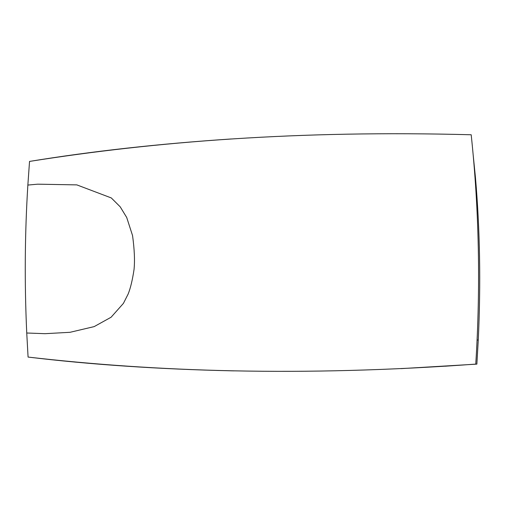 <?xml version="1.0" encoding="UTF-8"?>
<svg xmlns="http://www.w3.org/2000/svg" width="505" height="505" viewBox="0 0 505 505"><rect width="100%" height="100%" fill="white"/><g stroke="black" fill="none" stroke-linecap="round" stroke-linejoin="round"><path stroke-width="0.76" d="M28.078 357.073L26.746 333.003C24.448 283.305 24.814 233.998 27.857 185.07L29.536 161.417C155.723 141.444 299.471 130.145 471.197 134.766C479.144 209.998 480.665 286.442 475.76 364.105C301.889 376.78 155.489 371.756 28.078 357.073C90.647 364.61 158.633 369.199 232.041 370.834L234.049 370.872M473.217 155.395L475.445 177.457C479.965 229.516 480.905 283.696 478.267 340.01L476.865 364.124L400.995 368.631M445.132 366.22L475.76 364.105M29.536 161.417C91.556 151.279 158.791 143.792 231.233 138.97L231.233 138.97M26.746 333.003L45.027 333.685L70.031 332.303L94.157 326.615L111.087 317.241L123.409 303.385L128.169 293.986C130.511 288.134 132.462 279.997 134.033 269.575C134.936 260.725 134.444 249.401 132.556 235.595L126.704 217.472L120.209 206.829L111.302 197.941L76.848 184.887L37.648 184.18L27.857 185.07M475.445 177.457L475.009 177.476M477.099 340.061L478.267 340.01"/></g></svg>
